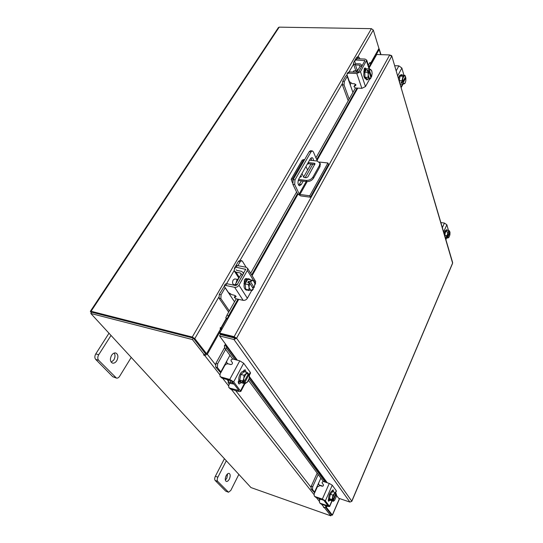 <?xml version="1.0" encoding="UTF-8"?>
<svg xmlns="http://www.w3.org/2000/svg" width="543" height="543" viewBox="0 0 543 543"><rect width="100%" height="100%" fill="white"/><g stroke="black" fill="none" stroke-linecap="round" stroke-linejoin="round"><path stroke-width="0.81" d="M116.745 360.756C118.537 356.989 118.218 354.403 115.781 352.998C114.254 352.685 112.856 353.459 111.587 355.332C109.781 359.099 110.086 361.692 112.51 363.111C114.064 363.43 115.469 362.643 116.745 360.756M111.213 362.195L113.847 359.914C115.272 357.287 115.381 355.007 114.179 353.072M111.016 335.438L98.711 354.742C97.523 356.941 97.489 358.78 98.616 360.267L116.433 378.084C117.6 378.328 118.679 377.724 119.65 376.258L131.23 357.409M98.616 360.267L95.677 359.398L112.788 376.74L115.679 377.616M108.987 333.232L95.772 353.893L98.711 354.742M116.433 378.084L112.788 376.74M95.677 359.398C94.55 357.918 94.577 356.086 95.772 353.893M319.372 162.052L327.918 162.988L328.529 164.441L310.413 197.211L300.618 195.88L297.394 193.729L292.867 184.335L293.186 179.59L309.191 151.694L310.528 150.716L312.334 150.9L310.99 151.884L295.012 179.821L294.686 184.566L299.193 193.966L306.218 181.491M312.334 150.9L313.345 151.85L317.343 161.054M310.413 197.211L309.754 195.785L299.94 194.469L299.193 193.966M327.918 162.988L309.754 195.785M303.639 177.011L311.017 163.993M311.736 160.429L310.996 157.972M298.704 185.265L301.44 180.894M313.528 160.626C313.386 158.841 312.856 157.85 311.933 157.64L310.304 158.834L298.772 179.081C297.503 182.428 297.768 184.668 299.56 185.794L301.324 184.511L303.238 181.124M305.2 177.649L312.802 164.196M299.675 177.5L301.297 176.658L301.399 176.027L300.781 175.559M301.263 176.713L299.831 177.228M292.521 182.937L291.143 179.312L293.62 178.83M298.589 179.448L306.191 180.391C309.103 180.493 311.37 179.373 312.985 177.025L319.508 165.357L319.902 163.015L317.098 161.02L309.53 160.192M304.623 159.656L303.686 159.547L292.677 178.715M307.589 170.047L305.967 166.457M291.265 179.095L302.146 160.185L303.686 159.547M312.985 177.025L313.508 178.199L320.024 166.538L319.508 165.357M298.209 180.493L306.727 181.559L306.191 180.391M292.752 180.629L293.044 179.862L292.684 180.48M308.18 162.561L314.336 163.246L315.028 163.735L307.827 176.937L306.143 177.765L303.863 177.486L301.969 173.468M308.152 162.622L308.648 163.728L314.859 164.427L314.336 163.246M308.648 163.728L307.216 164.257M320.153 163.592L320.024 166.538M313.508 178.199C311.899 180.541 309.639 181.661 306.727 181.559M229.329 479.075C230.524 476.211 230.47 474.317 229.166 473.394C228.128 473.17 227.123 473.951 226.139 475.729C224.938 478.593 224.985 480.494 226.288 481.424C227.334 481.648 228.345 480.867 229.329 479.075M225.352 480.114L226.838 478.193L227.612 473.822M226.316 460.776L217.892 477.175C217.071 479.001 216.996 480.392 217.675 481.349L228.494 492.243L230.802 490.438L238.845 474.399M217.675 481.349L215.15 480.446L225.705 491.137L228.182 492.039M224.415 458.713L215.361 476.272L217.892 477.175M228.494 492.243L225.705 491.137M215.15 480.446C214.471 479.489 214.539 478.098 215.361 476.272M234.501 271.303L238.879 278.152L236.931 279.923L235.967 283.276M224.402 285.625L225.318 284.05L226.764 283.704L225.745 285.462L234.651 287.328C236.429 287.519 237.868 286.806 238.968 285.197L247.37 270.434L247.601 268.337L246.122 267.258L242.422 261.244L241.696 260.694L240.176 261.719L238.418 261.38L234.495 268.147L234.209 270.855L236.015 272.152L239.341 277.385M241.248 274.364L240.406 273.02L236.015 272.152M240.406 273.02L241.201 273.604L241.16 274.609M243.271 274.093L243.135 272.579L241.391 271.303L236.999 270.441L236.117 269.803M240.176 261.719L237.895 265.67M238.418 261.38L239.945 260.362L241.696 260.694M230.089 293.967L230.117 295.222L225.128 287.756L221.062 294.795L220.872 298.63L229.336 310.956M230.117 295.222L234.515 301.799M220.872 298.63L219.094 298.243L228.671 312.13M224.307 286.195L219.284 294.408L221.062 294.795M235.404 284.267L237.196 284.641L242.741 274.928L240.949 274.568L235.404 284.267L237.162 284.81M235.533 284.471L234.644 285.34M219.094 298.243L219.284 294.408M248.755 289.901L246.176 290.077C243.692 288.55 243.379 285.53 245.226 281.009C246.23 279.34 247.323 278.579 248.518 278.742L250.825 279.93M245.185 283.867L246.183 281.206L247.703 279.407M247.825 279.326L249.461 278.939M247.119 290.274L245.769 289.276M245.687 289.161L245.144 284.07M243.929 283.724L244.893 281.674M237.264 279.407L234.8 278.905L233.137 280.025C232.207 282.258 232.377 283.751 233.639 284.518L235.255 284.851M245.131 283.962L245.701 289.263L248.952 289.948L249.02 287.132L248.395 284.634L245.131 283.969L248.395 284.634L249.658 283.059L247.757 282.672L248.538 281.288L250.432 281.674L251.015 279.971L247.757 279.312L245.131 283.962M254.823 283.595L254.165 280.643L247.757 279.312M254.131 287.614L254.843 284.009L254.131 287.614L252.291 287.233M249.02 287.132L249.712 283.107L253.371 288.957L252.115 290.559L248.952 289.948M249.712 283.107L248.538 281.288M250.764 290.301L249.067 287.614M250.432 281.674L252.821 280.351M254.138 287.58L250.493 281.722M253.106 280.412L254.776 283.12M253.371 288.957L251.049 290.356M244.133 284.193L244.431 279.747L246.291 278.471L247.058 279.021M225.745 285.462L224.3 285.801L224.53 286.663L228.467 292.548L231.902 294.706L234.352 295.236L235.995 296.274L235.886 296.838L236.096 296.478M246.122 267.258L237.264 265.547L236.273 267.258L245.64 269.355L237.148 284.824L235.669 285.557L226.764 283.704M236.273 267.258L234.82 267.645L235.031 268.527M238.968 285.197L247.37 298.256L251.708 290.485M252.943 288.272L253.391 287.464M254.823 284.892L255.515 283.656L254.613 282.184M247.37 298.256C246.298 299.838 244.893 300.537 243.149 300.34L236.056 298.793L234.311 297.367L235.886 296.838M255.488 281.199L255.515 283.656M249.766 290.105L248.565 290.546L248.022 290.24M234.922 267.461L235.811 265.934L237.264 265.547M246.977 279.068L245.307 278.729L246.027 279.883M320.852 478.105L318.585 483.155L318.822 484.648L319.868 485.483M322.847 486.155L319.997 485.198M318.205 474.521L312.714 486.677L312.496 489.46L311.051 488.965L314.648 492.806M314.845 492.379L314.567 492.114L318.585 483.155M312.496 489.46L314.567 492.114M311.051 488.965L311.261 486.182L312.714 486.677M317.173 473.129L311.261 486.182M318.714 498.318L319.739 500.076M320.126 499.2L323.452 500.022M330.721 500.354L329.112 499.777C327.572 498.074 330.382 490.539 332.214 491.422L333.3 491.883M330.28 500.341L329.479 498.705M329.465 498.583L330.327 494.361M330.388 494.218L332.486 491.68M332.608 491.653L332.981 491.68M328.691 499.533L328.271 499.621M329.452 498.671L330.748 500.395L333.368 501.291L333.185 500.782L331.658 500.259L331.278 499.75L332.805 500.273L332.078 499.574L329.452 498.671L332.078 499.567L332.974 495.162L330.348 494.273L329.452 498.671M332.974 495.162L335.153 492.515L332.533 491.625L330.348 494.273M334.658 500.178L336.239 496.736L336.443 494.782M334.556 500.293L333.368 501.291M332.533 491.625L335.153 492.508L335.879 493.275L332.852 500.232L332.784 497.666M335.75 493.567L336.395 494.069M334.563 500.279L333.185 500.782M333.232 500.741L336.253 493.73M332.866 497.266L334.264 494.055M334.461 493.818L335.879 493.275M336.26 493.791L336.402 494.354M330.035 500.259L328.461 501.264L328.691 498.121M323.431 484.723L322.169 483.06L322.142 482.164L323.479 481.512L329.268 483.433L332.241 485.198L325.352 500.856L322.345 499.092L315.144 496.607L315.659 497.259L323.886 500.354L328.108 505.866L320.451 503.354L320.947 503.992L328.053 506.463L329.635 506.558L325.352 500.856M320.451 503.354L319.555 502.655L319.454 500.707L320.275 498.854M315.659 497.259L314.438 496.159M335.411 492.745L336.28 490.757L332.241 485.198M336.28 490.757L336.355 491.137M331.61 491.463L333.164 489.806L333.524 491.958M322.23 483.141L323.397 484.655C323.628 485.707 323.194 486.223 322.087 486.216L320.092 485.544L317.302 486.901L314.146 493.933L314.234 495.902L315.144 496.607M320.947 503.992L319.752 502.906M328.841 499.2L328.223 500.341M332.18 490.404L332.092 491.395M229.933 355.305L226.655 361.285L226.981 363.219L228.433 363.939M230.972 364.563L228.46 363.891M225.576 349.42L217.607 363.824L217.424 367.523L215.686 367.054L220.723 372.844M221.089 372.172L220.838 371.901L226.655 361.285M217.424 367.523L220.838 371.901M215.686 367.054L215.87 363.355L217.607 363.824M224.612 347.588L215.87 363.355M230.931 380.657L230.117 382.177L233.252 383.059M230.117 382.177L228.033 382.374L229.221 384.356M229.913 383.317L234.06 384.105M241.832 382.829L239.565 381.817C237.189 379.102 240.651 370.421 243.637 371.541L244.18 371.69L240.902 374.419L239.734 380.052L241.879 382.883L245.029 383.765L244.615 382.863L242.775 382.353L242.137 381.512L243.983 382.021L242.904 380.935L239.734 380.052M241.465 382.767L240.488 382.075L239.782 380.114M239.762 379.937L240.875 374.534M240.963 374.365L244.126 371.738M239.449 382.068L238.194 381.715M244.194 371.683L247.35 372.532L244.194 371.677M245.029 383.765L248.097 381.295L249.176 378.546L249.447 375.396L249.04 374.48L248.137 374.236M240.902 374.419L244.065 375.281L243.793 378.457L242.904 380.928L239.734 380.046M246.223 373.876L248.422 373.699L247.35 372.532L244.065 375.281M246.882 382.598L244.615 382.863M249.176 378.546L247.174 382.347M243.983 382.021L243.793 378.457M248.422 373.699L244.045 381.973M243.081 381.77L242.775 382.353M244.676 382.815L249.04 374.48M243.895 377.948L245.925 374.127M249.04 374.548L249.285 378.037M241.133 382.679L239.171 383.976L238.628 383.582L238.811 379.408M232.458 362.751L231.046 360.878L231.087 359.839L232.804 359.004L239.768 360.837L243.671 363.226L233.694 381.844L229.73 379.442L221.069 377.025L221.917 378.104L230.565 380.528L231.929 381.349L238.913 390.505L229.798 388.116L230.612 389.155L239.137 391.591L240.827 391.442L233.694 381.844M229.798 388.116L228.759 387.363L228.813 385.109L230.354 382.245M244.431 371.215L243.352 370.923M221.917 378.104L220.241 376.543M249.108 374.595L250.296 372.349L243.671 363.226M250.296 372.349L250.452 373.204M243.033 371.493L245.185 369.776L246.155 372.213M231.101 360.966L232.404 362.643C232.587 363.837 231.997 364.468 230.639 364.529L228.243 363.885C226.784 363.661 225.596 364.244 224.673 365.643L220.098 373.984L220.017 376.265L221.069 377.025M230.612 389.155L228.976 387.641M239.578 381.831L238.431 383.256M244.18 370.014L244.418 371.738M444.201 233.904C444.615 231.61 445.246 230.402 446.088 230.273L446.909 230.415L445.518 231.671L446.78 230.375M444.819 236.001L444.792 235.377M444.792 235.248L445.504 231.739M445.301 237.637L447.832 238.031L445.47 237.678L444.778 235.329L447.154 235.676L447.894 232.017L449.305 230.727L446.937 230.388M447.894 232.017L445.518 231.671L444.778 235.323L447.154 235.676M449.312 230.727L449.801 231.637L447.676 236.51L447.154 235.682M449.543 232.234L450.004 232.336L449.916 234.786L448.986 237.237L447.839 238.031L447.839 237.243L446.461 237.033L446.258 236.341L447.636 236.544M448.932 231.352L449.801 231.637M447.826 233.721L448.803 231.467M447.839 237.243L450.004 232.336M446.733 236.409L446.461 237.033M448.749 237.474L447.88 237.21M447.676 236.51L447.758 234.047M446.156 230.28L446.828 229.608L447.269 230.436M440.862 222.562L444.412 223.058L446.821 224.721L448.511 230.612M401.338 84.145L400.334 84.09M400.245 84.016L399.94 83.636M398.514 78.81C398.922 76.373 399.641 75.083 400.673 74.934L402.044 75.206M399.302 81.477L399.248 80.622M399.241 80.459L400.116 76.169M400.177 76.061L401.501 74.975M400.266 84.084L403.082 84.233L400.266 84.09L399.227 80.547L402.058 80.69L399.227 80.554M400.137 76.081L402.967 76.217L404.902 75.314L402.078 75.185L400.137 76.081L399.227 80.547M404.908 75.321L405.56 76.617L402.709 81.959L402.058 80.697L402.967 76.217M405.044 77.601L405.865 77.676L405.825 80.907L405.146 82.957L403.089 84.24L403.015 83.011L401.372 82.923L401.067 81.871L402.709 81.959M405.377 82.475L404.46 83.744M404.345 75.742L405.56 76.617M402.872 78.267L404.168 75.823M403.015 83.011L405.865 77.676M401.908 81.918L401.372 82.923M404.284 83.832L403.062 82.977M402.757 81.918L402.791 78.667M401.202 74.961L401.84 74.52L402.499 75.206M394.652 65.689L398.881 65.859L401.874 68.024L403.951 75.273M351.626 501.427L349.882 502.065L338.608 498.23L336.443 495.277M235.146 337.875L236.578 338.228L233.972 339.524L235.146 337.875L234.793 337.624L220.383 334.06L219.698 333.124L238.716 299.369M369.22 67.8L376.713 54.504L389.718 54.938L391.625 56.309L236.578 338.228L234.128 336.68L234.793 337.624M219.698 333.124L234.128 336.68L389.718 54.938M349.882 502.065L233.972 339.524L219.555 335.941L226.343 345.192L225.929 345.511L226.831 348.565L225.243 348.966L224.34 345.877L225.929 345.47M234.773 338.079L220.356 334.508L219.555 335.941M452.604 262.445L452.563 263.409M236.578 338.228L351.776 501.162L452.597 263.084L391.741 55.8L390.702 55.23M371.385 63.952L371.195 63.151L370.808 63.68L369.525 63.076L369.912 62.547L371.195 63.151M238.228 299.268L227.327 318.605L225.779 317.859L226.994 315.089L228.542 315.85L227.327 318.605L227.707 318.904M225.779 317.859L227.381 319.481M226.994 315.089L236.198 298.82M250.635 273.292L296.587 192.046M315.938 157.823L355.441 87.98M368.358 65.146L369.525 63.076M228.542 315.85L237.936 299.2M251.633 274.914L297.415 193.77M316.705 159.581L357.043 88.075M368.948 66.972L370.808 63.68M225.521 344.072L224.34 345.877M323.35 481.478L248.545 380.439M232.648 358.971L225.243 348.966M325.257 482.103L249.115 378.797M234.936 359.568L226.831 348.565M222.216 328.651L221.164 328.4L226.512 318.917M370.754 62.947L378.939 48.449L373.299 30.048L371.398 28.664L279.204 27.15L278.416 27.55L90.389 311.295M91.312 312.72L90.348 311.363L91.061 311.275L192.256 337.054L194.788 338.601L206.584 353.731L220.526 329.038L220.261 327.66M226.193 318.632L220.804 328.176L220.472 327.707M193.383 338.241L205.206 353.364L206.584 353.731M326.961 506.083L326.404 507.366L332.425 515.164L339.592 498.562M192.398 339.551L193.254 338.079L205.444 353.669L204.623 355.122L192.398 339.551L90.817 313.474L250.954 487.56L330.843 515.85L331.339 514.703L325.651 507.427L331.284 514.649M326.404 507.366L325.902 507.196M91.801 312.211L193.009 338.017M332.425 515.164L331.216 514.995M220.804 328.176L221.164 328.4M220.159 328.529L221.836 329.329M371.113 63.769L379.136 49.535L378.878 48.558M220.017 329.947L221.564 329.805M204.623 355.122L203.482 354.898L204.738 355.509L207.317 354.24L220.227 331.352L220.492 331.712M205.268 353.982L206.096 353.602M326.54 505.933L326.173 506.762L324.286 507.678L323.547 507.474L324.768 507.753M330.843 515.85L324.666 507.99M193.254 338.079L91.699 312.144L90.817 313.474M220.607 331.162L220.227 331.352M234.047 337.895L233.653 337.339M358.265 69.463L356.907 70.434L356.283 72.192M350.846 83.215L350.269 84.918L352.93 92.419M359.989 58.875L358.875 57.015L358.149 57.572L356.52 57.517L353.669 62.425L353.405 63.66L355.468 64.963L357.185 70.013M359.982 66.47L359.534 65.133L355.468 64.963M359.534 65.133L360.416 66.015M362.235 65.574L360.247 63.891L356.181 63.721M358.149 57.572L357.45 58.78M356.52 57.517L357.246 56.954L358.875 57.015M350.269 84.918L347.255 76.42L344.323 81.498L344.052 84.939L349.169 99.07M344.052 84.939L342.409 84.851L348.206 100.774M347.052 74.934L345.613 76.346L342.674 81.409L344.323 81.498M342.409 84.851L342.674 81.409M358.611 71.839L361.916 66.131M361.903 66.076L360.247 66.008L356.697 72.212M366.993 78.898L365.677 78.925C363.518 77.405 363.192 74.432 364.713 70.013L366.281 68.791L367.482 68.893M364.848 72.144L365.595 70.054L366.661 68.934M366.552 78.973L365.025 77.303M364.977 77.167L364.808 72.321M363.715 71.703L364.204 71.214M356.67 70.902L353.968 70.78L352.902 72.036M364.808 72.212L364.977 77.269L367.034 78.925L370.027 79.081L367.984 77.411L368.235 74.676L367.815 72.355L364.808 72.219L367.821 72.348L368.792 71.181L367.041 71.106L367.604 70.108L369.355 70.183L369.708 68.995L366.701 68.866L364.808 72.212M366.701 68.859L369.708 68.995L371.161 69.945L372.016 71.873M364.977 77.269L367.984 77.411M370.686 76.875L371.568 76.875L372.165 73.461L371.704 70.624M368.235 74.676L368.84 71.228L371.012 77.873L370.027 79.081M369.254 78.192L368.249 75.131M369.355 70.183L370.978 69.789M371.568 76.875L369.403 70.23M367.604 70.108L367.944 71.147M371.161 69.945L371.785 71.024M371.012 77.873L369.444 78.341M364.251 68.567L364.733 69.979M363.885 72.545L364.244 68.588L365.12 67.895L365.989 68.818M347.187 73.658L347.778 72.64L349.285 71.866L348.552 73.135L347.052 73.902L347.058 74.961L349.427 81.647L352.251 83.649L354.525 83.771L355.875 84.735L355.631 85.489L355.923 84.973M348.552 73.135L356.799 73.522L360.464 71.696L366.722 60.124L365.059 59.065L356.866 58.759L356.147 60.002L364.916 60.673L358.787 71.622L357.525 72.246L349.285 71.866M354.016 86.425L355.78 84.538M356.147 60.002L354.647 60.789L355.706 64.97M360.464 71.696L365.473 86.554L369.661 79.061M365.473 86.554L361.869 88.346L355.305 87.973L353.948 86.541L355.631 85.489M367.991 78.979L366.925 80.052L366.016 78.945M354.789 60.538L355.36 59.554L356.866 58.759M366.315 78.959L366.145 79.305M293.186 179.59L295.012 179.821M310.99 151.884L309.191 151.694M294.686 184.566L292.867 184.335M307.175 181.593L299.94 194.469M310.942 164.129L312.734 164.325M299.519 184.281L301.324 184.511M245.667 269.844L245.131 268.982M253.581 280.514L247.37 270.434M235.377 295.691L234.522 297.197M243.149 300.34L234.651 287.328M327.565 505.832L327.768 505.37M329.52 506.266L331.902 500.789M322.345 499.092L329.268 483.433M238.329 390.56L238.621 390.01M240.563 390.77L244.364 383.575M229.73 379.442L239.768 360.837M446.821 224.721L443.631 231.97M445.823 239.415L446.516 237.834M442.369 227.68L444.412 223.058M401.874 68.024L397.659 75.891M400.958 87.097L402.485 84.206M396.18 70.868L398.881 65.859M252.088 275.647L297.869 194.408M317.044 160.375L357.769 88.115M327.266 482.768L249.434 376.672M237.352 360.199L226.343 345.192M371.1 63.653L369.05 67.284M357.321 88.088L316.834 159.886M297.571 194.041L251.803 275.192M225.929 345.511L236.572 359.995M244.024 370.136L244.364 370.604M249.373 377.419L326.614 482.551M194.788 338.601L218.727 297.225M226.574 283.663L234.121 270.624M240.047 260.382L342.205 83.798M349.108 71.866L353.588 64.115M357.722 56.974L373.299 30.048M339.47 498.528L332.357 515.002M192.256 337.054L371.398 28.664M91.061 311.275L279.204 27.15M380.704 54.639L379.136 49.535M223.621 335.316L223.214 334.76M222.596 334.61L222.997 335.16M207.317 354.24L215.401 364.604M227.035 379.537L228.528 381.451M235.655 390.6L310.929 487.2M325.155 505.452L326.173 506.762M324.286 507.678L321.558 504.203M319.284 501.304L316.27 497.476M313.963 494.537L231.332 389.358M228.549 385.808L222.65 378.308M219.813 374.697L204.738 355.509M365.785 68.893L364.353 68.832M364.672 61.305L364.346 60.314M369.091 68.968L366.518 61.067M354.912 85.007L354.199 86.269M361.869 88.346L356.799 73.522M320.418 164.196L319.902 163.015M243.658 273.414L243.135 272.579M234.352 297.292L235.295 295.636M247.601 268.337L255.726 281.579M336.389 491.062L335.588 492.908M332.119 500.863L329.635 506.558M238.207 382.306L238.411 381.919M229.227 380.148L228.128 382.191M238.194 381.858L238.791 382.028M250.533 373.048L249.386 375.22M244.9 383.725L240.827 391.442M446.706 237.861L445.905 239.701M400.116 84.246L400.829 84.287M405.146 82.957L404.983 83.35M402.967 84.233L401.134 87.694M452.597 263.328L351.837 501.318M391.741 55.8L452.652 262.602M380.976 54.646L379.252 49.019M355.869 70.868L353.52 63.999M366.722 60.124L369.607 68.988"/></g></svg>
